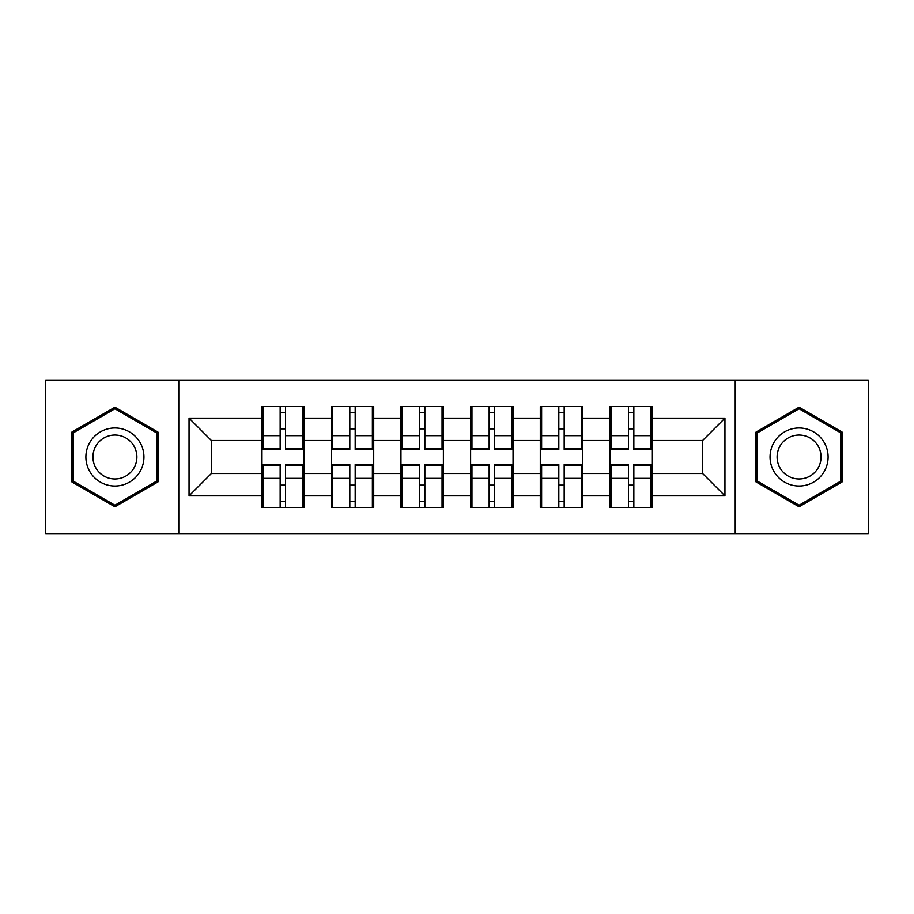 <?xml version="1.0" encoding="UTF-8"?>
<svg xmlns="http://www.w3.org/2000/svg" width="914" height="914" viewBox="0 0 914 914"><rect width="100%" height="100%" fill="white"/><g stroke="black" fill="none" stroke-linecap="round" stroke-linejoin="round"><path stroke-width="1.37" d="M735.222 533.593L868.3 533.593L868.3 380.407L735.222 380.407L735.222 533.593L178.778 533.593L178.778 380.407L45.7 380.407L45.7 533.593L178.778 533.593M652.379 485.357L651.042 485.357M611.295 485.357L609.958 485.357M609.958 428.643L611.295 428.643M651.042 428.643L652.379 428.643M652.379 422.839L651.042 422.839M611.295 422.839L609.958 422.839M609.958 491.161L611.295 491.161M651.042 491.161L652.379 491.161M582.709 485.357L581.373 485.357M541.625 485.357L540.288 485.357M540.288 428.643L541.625 428.643M581.373 428.643L582.709 428.643M582.709 422.839L581.373 422.839M541.625 422.839L540.288 422.839M540.288 491.161L541.625 491.161M581.373 491.161L582.709 491.161M513.051 485.357L511.703 485.357M471.955 485.357L470.619 485.357M470.619 428.643L471.955 428.643M511.703 428.643L513.051 428.643M513.051 422.839L511.703 422.839M471.955 422.839L470.619 422.839M470.619 491.161L471.955 491.161M511.703 491.161L513.051 491.161M443.381 485.357L442.045 485.357M402.297 485.357L400.949 485.357M400.949 428.643L402.297 428.643M442.045 428.643L443.381 428.643M443.381 422.839L442.045 422.839M402.297 422.839L400.949 422.839M400.949 491.161L402.297 491.161M442.045 491.161L443.381 491.161M373.712 485.357L372.375 485.357M332.627 485.357L331.291 485.357M331.291 428.643L332.627 428.643M372.375 428.643L373.712 428.643M373.712 422.839L372.375 422.839M332.627 422.839L331.291 422.839M331.291 491.161L332.627 491.161M372.375 491.161L373.712 491.161M735.222 380.407L178.778 380.407M702.615 473.521L702.615 440.479L652.379 440.479L652.379 473.521L702.615 473.521L724.951 495.856L724.951 418.144L652.379 418.144L652.379 406.536L609.958 406.536L609.958 440.479L582.709 440.479L582.709 473.521L609.958 473.521L609.958 440.479M724.951 495.856L652.379 495.856L652.379 507.464L609.958 507.464L609.958 495.856L582.709 495.856L582.709 507.464L540.288 507.464L540.288 495.856L513.051 495.856L513.051 507.464L470.619 507.464L470.619 495.856L443.381 495.856L443.381 507.464L400.949 507.464L400.949 495.856L373.712 495.856L373.712 507.464L331.291 507.464L331.291 495.856L304.042 495.856L304.042 507.464L261.621 507.464L261.621 495.856L189.049 495.856L189.049 418.144L261.621 418.144L261.621 440.479L211.385 440.479L211.385 473.521L261.621 473.521L261.621 440.479M609.958 418.144L582.709 418.144L582.709 406.536L540.288 406.536L540.288 418.144L513.051 418.144L513.051 406.536L470.619 406.536L470.619 418.144L443.381 418.144L443.381 406.536L400.949 406.536L400.949 418.144L373.712 418.144L373.712 406.536L331.291 406.536L331.291 418.144L304.042 418.144L304.042 406.536L261.621 406.536L261.621 418.144M609.958 473.521L609.958 495.856M582.709 473.521L582.709 495.856M582.709 418.144L582.709 440.479M513.051 473.521L540.288 473.521L540.288 440.479L513.051 440.479L513.051 495.856M540.288 473.521L540.288 495.856M540.288 418.144L540.288 440.479M513.051 418.144L513.051 440.479M443.381 473.521L470.619 473.521L470.619 440.479L443.381 440.479L443.381 495.856M470.619 473.521L470.619 495.856M470.619 418.144L470.619 440.479M443.381 418.144L443.381 440.479M373.712 473.521L400.949 473.521L400.949 440.479L373.712 440.479L373.712 495.856M400.949 473.521L400.949 495.856M400.949 418.144L400.949 440.479M373.712 418.144L373.712 440.479M304.042 473.521L331.291 473.521L331.291 440.479L304.042 440.479L304.042 495.856M331.291 473.521L331.291 495.856M331.291 418.144L331.291 440.479M304.042 418.144L304.042 440.479M304.042 485.357L302.705 485.357M262.958 485.357L261.621 485.357M261.621 428.643L262.958 428.643M302.705 428.643L304.042 428.643M304.042 422.839L302.705 422.839M262.958 422.839L261.621 422.839M261.621 491.161L262.958 491.161M302.705 491.161L304.042 491.161M261.621 473.521L261.621 495.856M211.385 473.521L189.049 495.856M189.049 418.144L211.385 440.479M652.379 473.521L652.379 495.856M652.379 418.144L652.379 440.479M724.951 418.144L702.615 440.479M114.924 407.233L71.829 432.116L71.829 481.884L114.924 506.767L158.019 481.884L158.019 432.116L114.924 407.233M755.981 481.884L799.076 506.767L842.171 481.884L842.171 432.116L799.076 407.233L755.981 432.116L755.981 481.884M302.705 406.536L302.705 449.414L285.511 449.414L285.511 406.536M280.152 406.536L280.152 449.414L262.958 449.414L262.958 406.536M280.152 412.34L285.511 412.34M285.511 428.86L280.152 428.86M262.958 507.464L262.958 464.586L280.152 464.586L280.152 507.464M285.511 507.464L285.511 464.586L302.705 464.586L302.705 507.464M285.511 501.66L280.152 501.66M280.152 485.14L285.511 485.14M114.924 427.969A29.031 29.031 0 0 0 85.893 457A29.031 29.031 0 0 0 114.924 486.031A29.031 29.031 0 0 0 143.944 457A29.031 29.031 0 0 0 114.924 427.969M114.924 435.018A21.982 21.982 0 0 0 92.942 457A21.982 21.982 0 0 0 114.924 478.982A21.982 21.982 0 0 0 136.894 457A21.982 21.982 0 0 0 114.924 435.018M156.671 481.107L114.924 505.214L73.166 481.107L73.166 432.893L114.924 408.787L156.671 432.893L156.671 481.107M824.222 442.49A29.031 29.031 0 0 0 784.566 431.865A29.031 29.031 0 0 0 773.941 471.51A29.031 29.031 0 0 0 813.597 482.135A29.031 29.031 0 0 0 824.222 442.49M818.11 446.009A21.982 21.982 0 0 0 788.096 437.966A21.982 21.982 0 0 0 780.042 467.991A21.982 21.982 0 0 0 810.067 476.034A21.982 21.982 0 0 0 818.11 446.009M799.076 505.214L757.329 481.107L757.329 432.893L799.076 408.787L840.834 432.893L840.834 481.107L799.076 505.214M372.375 406.536L372.375 449.414L355.18 449.414L355.18 406.536M349.822 406.536L349.822 449.414L332.627 449.414L332.627 406.536M349.822 412.34L355.18 412.34M355.18 428.86L349.822 428.86M442.045 406.536L442.045 449.414L424.85 449.414L424.85 406.536M419.492 406.536L419.492 449.414L402.297 449.414L402.297 406.536M419.492 412.34L424.85 412.34M424.85 428.86L419.492 428.86M511.703 406.536L511.703 449.414L494.508 449.414L494.508 406.536M489.15 406.536L489.15 449.414L471.955 449.414L471.955 406.536M489.15 412.34L494.508 412.34M494.508 428.86L489.15 428.86M581.373 406.536L581.373 449.414L564.178 449.414L564.178 406.536M558.82 406.536L558.82 449.414L541.625 449.414L541.625 406.536M558.82 412.34L564.178 412.34M564.178 428.86L558.82 428.86M651.042 406.536L651.042 449.414L633.848 449.414L633.848 406.536M628.489 406.536L628.489 449.414L611.295 449.414L611.295 406.536M628.489 412.34L633.848 412.34M633.848 428.86L628.489 428.86M332.627 507.464L332.627 464.586L349.822 464.586L349.822 507.464M355.18 507.464L355.18 464.586L372.375 464.586L372.375 507.464M355.18 501.66L349.822 501.66M349.822 485.14L355.18 485.14M402.297 507.464L402.297 464.586L419.492 464.586L419.492 507.464M424.85 507.464L424.85 464.586L442.045 464.586L442.045 507.464M424.85 501.66L419.492 501.66M419.492 485.14L424.85 485.14M471.955 507.464L471.955 464.586L489.15 464.586L489.15 507.464M494.508 507.464L494.508 464.586L511.703 464.586L511.703 507.464M494.508 501.66L489.15 501.66M489.15 485.14L494.508 485.14M541.625 507.464L541.625 464.586L558.82 464.586L558.82 507.464M564.178 507.464L564.178 464.586L581.373 464.586L581.373 507.464M564.178 501.66L558.82 501.66M558.82 485.14L564.178 485.14M611.295 507.464L611.295 464.586L628.489 464.586L628.489 507.464M633.848 507.464L633.848 464.586L651.042 464.586L651.042 507.464M633.848 501.66L628.489 501.66M628.489 485.14L633.848 485.14M280.152 435.635L262.958 435.635M280.152 448.843L262.958 448.843M302.705 435.635L285.511 435.635M302.705 448.843L285.511 448.843M285.511 478.365L302.705 478.365M285.511 465.157L302.705 465.157M262.958 478.365L280.152 478.365M262.958 465.157L280.152 465.157M349.822 435.635L332.627 435.635M349.822 448.843L332.627 448.843M372.375 435.635L355.18 435.635M372.375 448.843L355.18 448.843M419.492 435.635L402.297 435.635M419.492 448.843L402.297 448.843M442.045 435.635L424.85 435.635M442.045 448.843L424.85 448.843M489.15 435.635L471.955 435.635M489.15 448.843L471.955 448.843M511.703 435.635L494.508 435.635M511.703 448.843L494.508 448.843M558.82 435.635L541.625 435.635M558.82 448.843L541.625 448.843M581.373 435.635L564.178 435.635M581.373 448.843L564.178 448.843M628.489 435.635L611.295 435.635M628.489 448.843L611.295 448.843M651.042 435.635L633.848 435.635M651.042 448.843L633.848 448.843M355.18 478.365L372.375 478.365M355.18 465.157L372.375 465.157M332.627 478.365L349.822 478.365M332.627 465.157L349.822 465.157M424.85 478.365L442.045 478.365M424.85 465.157L442.045 465.157M402.297 478.365L419.492 478.365M402.297 465.157L419.492 465.157M494.508 478.365L511.703 478.365M494.508 465.157L511.703 465.157M471.955 478.365L489.15 478.365M471.955 465.157L489.15 465.157M564.178 478.365L581.373 478.365M564.178 465.157L581.373 465.157M541.625 478.365L558.82 478.365M541.625 465.157L558.82 465.157M633.848 478.365L651.042 478.365M633.848 465.157L651.042 465.157M611.295 478.365L628.489 478.365M611.295 465.157L628.489 465.157"/></g></svg>
